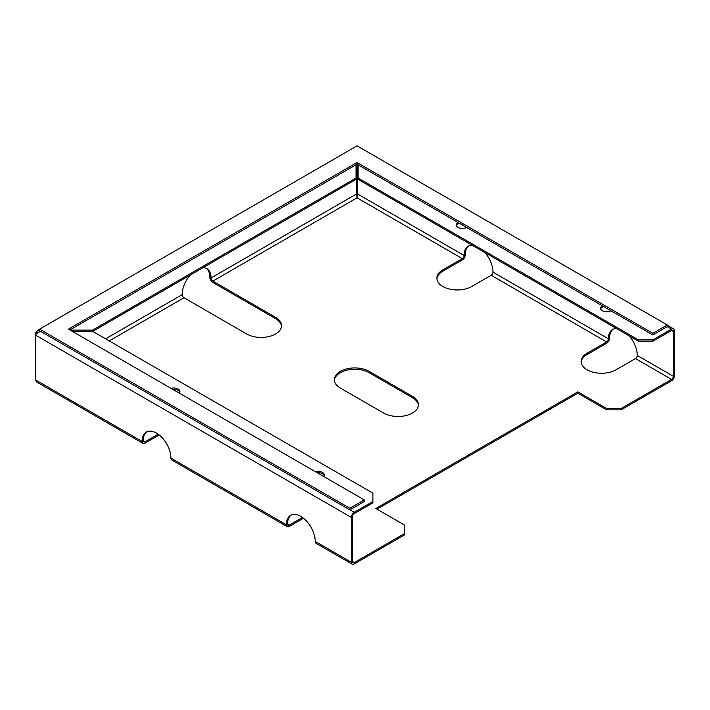 <?xml version="1.0" encoding="UTF-8"?>
<svg xmlns="http://www.w3.org/2000/svg" width="710" height="710" viewBox="0 0 710 710"><rect width="100%" height="100%" fill="white"/><g stroke="black" fill="none" stroke-linecap="round" stroke-linejoin="round"><path stroke-width="1.06" d="M457.985 222.461A6.124 3.532 0 0 0 456.264 224.919A6.124 3.532 0 0 0 458.056 227.413A6.124 3.532 0 0 0 466.647 227.457M459.281 223.206A6.124 3.532 0 0 0 456.379 225.585M179.275 393.109A6.124 3.532 0 0 0 179.923 391.529A6.124 3.532 0 0 0 178.13 389.036A6.124 3.532 0 0 0 171.066 388.37M179.816 392.195A6.124 3.532 0 0 0 178.13 390.367A6.124 3.532 0 0 0 172.814 389.373M323.574 476.419A6.124 3.532 0 0 0 324.213 474.839A6.124 3.532 0 0 0 322.42 472.336A6.124 3.532 0 0 0 315.355 471.68M324.106 475.505A6.124 3.532 0 0 0 322.42 473.668A6.124 3.532 0 0 0 317.104 472.683M602.284 305.761A6.124 3.532 0 0 0 600.562 308.22A6.124 3.532 0 0 0 602.355 310.723A6.124 3.532 0 0 0 610.937 310.767M603.571 306.507A6.124 3.532 0 0 0 600.669 308.885M484.983 252.627A20.404 11.786 60 0 1 492.98 272.152A2.547 1.473 120 0 1 491.178 275.276L471.724 286.503A20.404 11.777 180 0 1 449.483 289.059A20.404 11.777 180 0 1 436.89 278.178A20.404 11.777 180 0 1 442.862 269.844L462.316 258.617A2.547 1.473 -60 0 0 464.118 255.493A20.404 11.786 60 0 1 468.343 246.148A20.404 11.786 60 0 1 472.115 245.19M629.282 335.928A20.404 11.786 60 0 1 637.269 355.461A2.547 1.473 120 0 1 635.468 358.586L616.014 369.812A20.404 11.777 180 0 1 593.782 372.368A20.404 11.777 180 0 1 581.179 361.479A20.404 11.777 180 0 1 587.161 353.154L606.606 341.918A2.547 1.473 -60 0 0 608.417 338.794A20.404 11.786 60 0 1 612.641 329.458A20.404 11.786 60 0 1 616.404 328.499M334.374 380.365A20.404 11.777 180 0 1 347.474 370.025A20.404 11.777 180 0 1 369.173 372.706L412.466 397.698A20.404 11.777 180 0 1 418.403 405.357M354.237 562.604L352.435 561.566A2.547 1.473 -60 0 0 352.968 562.728A2.547 1.473 -60 0 0 354.237 562.604L404.673 533.485L404.673 525.16L375.812 508.493L577.825 391.867L606.686 408.525L621.108 408.525L621.108 409.856L671.545 380.746A4.18 2.414 -60 0 0 674.5 375.617L674.5 330.798A4.18 2.414 120 0 0 673.63 328.881A4.18 2.414 120 0 0 671.545 329.094L652.854 339.877L652.854 341.217L638.423 341.217L358.071 179.355L358.071 164.773M621.108 409.856L606.686 409.856L606.686 408.525M376.966 509.159L577.825 393.198L606.686 409.856M352.435 561.566L352.435 516.738A2.547 1.473 120 0 1 354.237 513.614L372.927 502.831L372.927 501.5L354.237 512.283A4.18 2.414 120 0 0 351.281 517.404L351.281 562.231A4.18 2.414 -60 0 0 352.151 564.139A4.18 2.414 -60 0 0 354.237 563.935L404.673 534.816L404.673 533.485M351.281 562.231L315.204 541.402A20.404 11.786 -120 0 0 306.303 520.865A20.404 11.786 -120 0 0 290.576 515.398A20.404 11.786 -120 0 0 286.352 524.743A4.18 2.414 -60 0 0 287.213 526.651A4.18 2.414 -60 0 0 289.307 526.447L303.481 518.264M302.478 517.51L289.307 525.116A2.547 1.473 -60 0 1 288.029 525.24A2.547 1.473 -60 0 1 287.506 524.069L286.352 524.743L170.915 458.092A20.404 11.786 -120 0 0 162.004 437.555A20.404 11.786 -120 0 0 146.287 432.088A20.404 11.786 -120 0 0 142.053 441.434A4.18 2.414 -60 0 0 142.923 443.351A4.18 2.414 -60 0 0 145.017 443.138L159.191 434.955M206.211 268.336A20.404 11.786 -60 0 1 209.876 277.317A4.18 2.414 60 0 0 212.831 282.438L275.569 318.666A20.404 11.777 180 0 1 281.515 326.325M468.937 245.846A20.404 11.786 -120 0 0 465.272 254.828A4.18 2.414 -60 0 1 462.316 259.949L442.862 271.176A20.404 11.777 0 0 0 436.916 278.844M613.236 329.147A20.404 11.786 -120 0 0 609.571 338.129A4.18 2.414 -60 0 1 606.606 343.258L587.161 354.485A20.404 11.777 0 0 0 581.215 362.153M340.312 388.033A20.404 11.777 180 0 1 334.339 379.699A20.404 11.777 180 0 1 346.933 368.818A20.404 11.777 180 0 1 369.173 371.374L412.466 396.366A20.404 11.777 180 0 1 418.438 404.691A20.404 11.777 180 0 1 405.845 415.581A20.404 11.777 180 0 1 383.604 413.025L340.312 388.033M621.108 408.525L671.545 379.406A2.547 1.473 -60 0 0 673.346 376.282L637.269 355.461M190.165 275.116A20.404 11.786 120 0 0 182.168 294.641A2.547 1.473 -120 0 0 183.97 297.765L246.716 333.993A20.404 11.777 0 0 0 268.948 336.549A20.404 11.777 0 0 0 281.55 325.659A20.404 11.777 0 0 0 275.569 317.334L212.831 281.107A2.547 1.473 60 0 1 211.03 277.983A20.404 11.786 120 0 0 206.805 268.637A20.404 11.786 120 0 0 203.033 267.688M158.188 434.2L145.017 441.806A2.547 1.473 -60 0 1 143.739 441.931A2.547 1.473 -60 0 1 143.207 440.768A20.404 11.786 60 0 1 146.872 431.786M577.825 391.867L577.825 393.198M356.544 164.48L356.544 193.972L357.05 197.841L357.565 193.972L357.565 164.48M638.423 341.217L638.423 339.877L358.071 178.024M671.545 330.425L673.346 331.464A2.547 1.473 120 0 0 672.814 330.301A2.547 1.473 120 0 0 671.545 330.425L652.854 341.217M638.423 339.877L652.854 339.877M673.346 331.464L673.346 376.282M170.915 458.092A4.18 2.414 120 0 0 171.784 460.009L287.213 526.651M145.017 441.806L143.207 440.768L142.053 441.434L35.5 379.912L36.538 381.927L142.923 443.351M315.204 541.402A4.18 2.414 120 0 0 316.074 543.319L352.151 564.139M72.225 331.304L92.575 331.304L372.927 493.166L372.927 501.5M35.5 379.912L35.5 335.093C36.45 333.363 38.207 332.102 40.772 331.304M289.307 525.116L287.506 524.069A20.404 11.786 60 0 1 291.171 515.096M92.708 331.384L356.029 179.355L356.029 178.024L92.575 330.123L92.575 331.304M92.575 330.123L70.183 330.123M356.029 164.773L356.029 178.024M36.512 333.753L35.5 333.167L37.523 330.585L39.609 330.026M40.133 331.464L36.947 333.336M351.281 517.404L35.5 335.093L35.5 333.167M39.609 329.129L39.609 330.798L349.835 509.913L364.265 501.579L364.265 499.911L68.462 329.129L357.05 162.519L357.05 164.188L652.854 334.969L667.285 326.635L667.285 324.967L357.05 145.861L39.609 329.129L349.835 508.245L349.835 509.913M349.835 508.245L364.265 499.911M69.908 329.964L357.05 164.188M357.05 162.519L652.854 333.301L652.854 334.969M652.854 333.301L667.285 324.967M635.468 358.586L671.545 379.406M491.178 275.276L606.606 341.918M212.831 281.107L357.05 197.841L462.316 258.617M109.233 340.924L183.97 297.765M275.569 317.334L275.569 318.666M587.161 353.154L587.161 354.485M442.862 269.844L442.862 271.176M357.565 193.972L464.118 255.493L465.272 254.828M492.98 272.152L608.417 338.794L609.571 338.129M671.545 329.094L667.285 326.635M349.986 509.824L354.237 512.283M182.168 294.641L105.621 338.839M356.544 193.972L211.03 277.983L209.876 277.317M369.173 371.374L369.173 372.706M412.466 396.366L412.466 397.698M673.63 328.881L667.285 325.215M39.609 329.387L37.523 330.585"/></g></svg>
